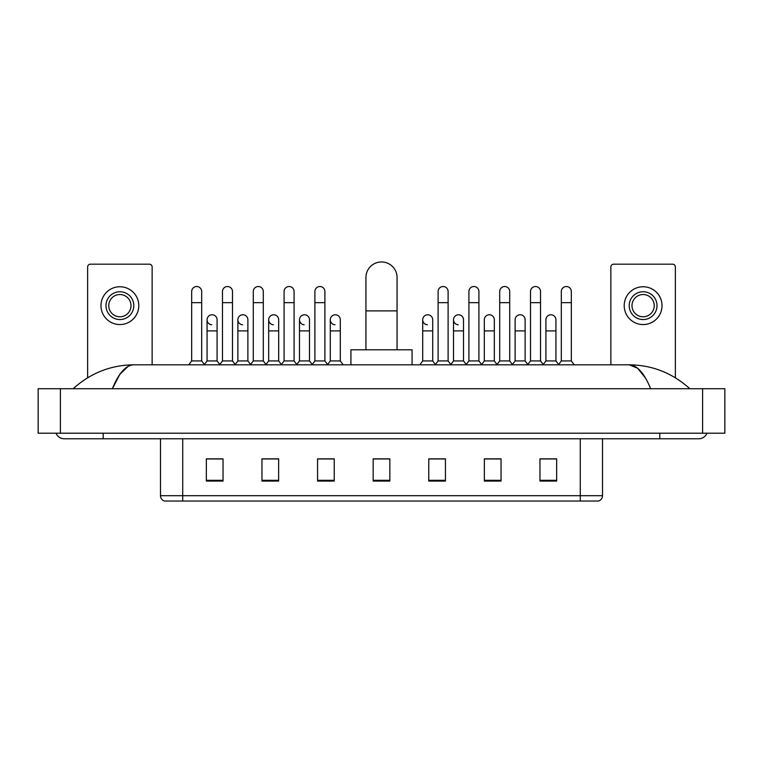 <?xml version="1.0" encoding="UTF-8"?>
<svg xmlns="http://www.w3.org/2000/svg" width="763" height="763" viewBox="0 0 763 763"><rect width="100%" height="100%" fill="white"/><g stroke="black" fill="none" stroke-linecap="round" stroke-linejoin="round"><path stroke-width="1.14" d="M580.281 501.043L580.281 495.712L602.522 495.712C602.369 498.373 601.034 500.156 598.516 501.043L164.484 501.043A5.56 5.56 0 0 1 160.478 495.712L160.478 438.773M556.647 481.081L556.647 458.84L539.966 458.84L539.966 481.081L556.647 481.081M501.043 481.081L501.043 458.84L484.362 458.84L484.362 481.081L501.043 481.081M445.439 481.081L445.439 458.84L428.758 458.84L428.758 481.081L445.439 481.081M223.034 481.081L223.034 458.84L206.353 458.84L206.353 481.081L223.034 481.081M278.638 481.081L278.638 458.84L261.957 458.84L261.957 481.081L278.638 481.081M334.242 481.081L334.242 458.84L317.561 458.84L317.561 481.081L334.242 481.081M389.836 481.081L389.836 458.84L373.164 458.84L373.164 481.081L389.836 481.081M499.155 458.954L494.872 458.954M539.966 458.954L556.485 458.954M545.364 458.954L541.081 458.954M329.73 458.954L325.448 458.954M268.128 458.954L263.845 458.954M221.919 458.954L217.636 458.954M206.515 458.954L223.034 458.954M437.552 458.954L433.27 458.954M389.836 458.954L373.164 458.954M334.242 458.954L317.561 458.954M278.638 458.954L261.957 458.954M445.439 458.954L428.758 458.954M501.043 458.954L484.362 458.954M103.205 433.212L103.205 438.773L698.717 438.773A8.898 8.898 0 0 0 706.967 433.212A8.898 8.898 0 0 1 698.717 438.773A8.898 8.898 0 0 0 706.967 433.212A8.898 8.898 0 0 1 698.717 438.773M56.033 433.212A8.898 8.898 0 0 0 64.283 438.773A8.898 8.898 0 0 1 56.033 433.212A8.898 8.898 0 0 0 64.283 438.773L103.205 438.773M650.629 388.729C644.249 373.031 637.086 365.057 629.132 364.819L133.868 364.819C125.914 365.057 118.751 373.031 112.371 388.729L119.858 374.356L128.089 366.383M60.391 388.729L724.85 388.729L724.85 433.212L38.15 433.212L38.15 388.729L60.391 388.729L60.391 433.212M724.85 388.729L724.85 433.212M687.93 387.013L689.819 388.729C672.317 372.964 652.088 365 629.132 364.819L637.601 368.214L645.536 378.105M75.07 387.013L73.181 388.729C90.597 373.002 110.826 365.029 133.868 364.819M152.133 364.819L152.133 266.955A2.775 2.775 0 0 0 149.357 264.179L90.415 264.179A2.775 2.775 0 0 0 87.64 266.955L87.64 377.771M119.886 291.752A13.896 13.896 0 0 0 105.99 305.658A13.896 13.896 0 0 0 119.886 319.554A13.896 13.896 0 0 0 133.792 305.658A13.896 13.896 0 0 0 119.886 291.752M119.886 294.537A11.121 11.121 0 0 0 108.766 305.658A11.121 11.121 0 0 0 119.886 316.779A11.121 11.121 0 0 0 131.007 305.658A11.121 11.121 0 0 0 119.886 294.537M119.886 324.561A18.903 18.903 0 0 0 138.79 305.658A18.903 18.903 0 0 0 119.886 286.754A18.903 18.903 0 0 0 100.983 305.658A18.903 18.903 0 0 0 119.886 324.561M365.935 349.807L365.935 277.522A15.565 15.565 0 0 1 381.5 261.957A15.565 15.565 0 0 1 397.065 277.522A15.565 15.565 0 0 0 381.5 261.957M397.065 349.807L397.065 277.522M412.077 364.819L412.077 349.807L350.923 349.807L350.923 364.819M191.675 302.653L201.68 302.653L201.68 360.928L191.675 360.928L191.675 291.533A5.007 5.007 0 0 1 196.988 286.535A5.007 5.007 0 0 1 201.68 291.533A5.007 5.007 0 0 0 196.988 286.535M191.675 360.928L188.747 364.819M201.68 360.928L204.598 364.819M222.472 302.653L232.486 302.653L232.486 360.928L222.472 360.928L222.472 291.533A5.007 5.007 0 0 1 227.794 286.535A5.007 5.007 0 0 1 232.486 291.533A5.007 5.007 0 0 0 227.794 286.535M222.472 360.928L219.553 364.819M232.486 360.928L235.405 364.819M253.278 302.653L263.292 302.653L263.292 360.928L253.278 360.928L253.278 291.533A5.007 5.007 0 0 1 258.6 286.535A5.007 5.007 0 0 1 263.292 291.533A5.007 5.007 0 0 0 258.6 286.535M253.278 360.928L250.359 364.819M263.292 360.928L266.211 364.819M284.084 302.653L294.089 302.653L294.089 360.928L284.084 360.928L284.084 291.533A5.007 5.007 0 0 1 289.406 286.535A5.007 5.007 0 0 1 294.089 291.533A5.007 5.007 0 0 0 289.406 286.535M284.084 360.928L281.166 364.819M294.089 360.928L297.007 364.819M314.89 302.653L324.895 302.653L324.895 360.928L314.89 360.928L314.89 291.533A5.007 5.007 0 0 1 320.202 286.535A5.007 5.007 0 0 1 324.895 291.533A5.007 5.007 0 0 0 320.202 286.535M314.89 360.928L311.972 364.819M324.895 360.928L327.813 364.819M438.105 302.653L448.11 302.653L448.11 360.928L438.105 360.928L438.105 291.533A5.007 5.007 0 0 1 443.427 286.535A5.007 5.007 0 0 1 448.11 291.533A5.007 5.007 0 0 0 443.427 286.535M438.105 360.928L435.187 364.819M448.11 360.928L451.028 364.819M468.911 302.653L478.916 302.653L478.916 360.928L468.911 360.928L468.911 291.533A5.007 5.007 0 0 1 474.224 286.535A5.007 5.007 0 0 1 478.916 291.533A5.007 5.007 0 0 0 474.224 286.535M468.911 360.928L465.993 364.819M478.916 360.928L481.834 364.819M499.708 302.653L509.722 302.653L509.722 360.928L499.708 360.928L499.708 291.533A5.007 5.007 0 0 1 505.03 286.535A5.007 5.007 0 0 1 509.722 291.533A5.007 5.007 0 0 0 505.03 286.535M499.708 360.928L496.789 364.819M509.722 360.928L512.641 364.819M530.514 302.653L540.528 302.653L540.528 360.928L530.514 360.928L530.514 291.533A5.007 5.007 0 0 1 535.836 286.535A5.007 5.007 0 0 1 540.528 291.533A5.007 5.007 0 0 0 535.836 286.535M530.514 360.928L527.595 364.819M540.528 360.928L543.447 364.819M561.32 302.653L571.325 302.653L571.325 360.928L561.32 360.928L561.32 291.533A5.007 5.007 0 0 1 566.642 286.535A5.007 5.007 0 0 1 571.325 291.533A5.007 5.007 0 0 0 566.642 286.535M561.32 360.928L558.402 364.819M571.325 360.928L574.253 364.819M211.761 324.771A5.007 5.007 0 0 1 207.069 319.783A5.007 5.007 0 0 1 212.391 314.785A5.007 5.007 0 0 1 217.083 319.783L217.083 330.904L207.069 330.904L207.069 319.783M217.083 330.904L217.083 360.928L207.069 360.928L207.069 330.904M207.069 360.928L204.379 364.523M217.083 360.928L219.782 364.523M242.567 324.771A5.007 5.007 0 0 1 237.875 319.783A5.007 5.007 0 0 1 243.197 314.785A5.007 5.007 0 0 1 247.889 319.783L247.889 330.904L237.875 330.904L237.875 319.783M247.889 330.904L247.889 360.928L237.875 360.928L237.875 330.904M237.875 360.928L235.176 364.523M247.889 360.928L250.579 364.523M273.373 324.771A5.007 5.007 0 0 1 268.681 319.783A5.007 5.007 0 0 1 274.003 314.785A5.007 5.007 0 0 1 278.686 319.783L278.686 330.904L268.681 330.904L268.681 319.783M278.686 330.904L278.686 360.928L268.681 360.928L268.681 330.904M268.681 360.928L265.982 364.523M278.686 360.928L281.385 364.523M304.179 324.771A5.007 5.007 0 0 1 299.487 319.783A5.007 5.007 0 0 1 304.799 314.785A5.007 5.007 0 0 1 309.492 319.783L309.492 330.904L299.487 330.904L299.487 319.783M309.492 330.904L309.492 360.928L299.487 360.928L299.487 330.904M299.487 360.928L296.788 364.523M309.492 360.928L312.191 364.523M334.976 324.771A5.007 5.007 0 0 1 330.293 319.783A5.007 5.007 0 0 1 335.606 314.785A5.007 5.007 0 0 1 340.298 319.783L340.298 330.904L330.293 330.904L330.293 319.783M340.298 330.904L340.298 360.928L330.293 360.928L330.293 330.904M330.293 360.928L327.594 364.523M340.298 360.928L343.216 364.819M427.394 324.771A5.007 5.007 0 0 1 422.702 319.783A5.007 5.007 0 0 1 428.024 314.785A5.007 5.007 0 0 1 432.707 319.783L432.707 330.904L422.702 330.904L422.702 319.783M432.707 330.904L432.707 360.928L422.702 360.928L422.702 330.904M422.702 360.928L419.784 364.819M432.707 360.928L435.406 364.523M458.201 324.771A5.007 5.007 0 0 1 453.508 319.783A5.007 5.007 0 0 1 458.821 314.785A5.007 5.007 0 0 1 463.513 319.783L463.513 330.904L453.508 330.904L453.508 319.783M463.513 330.904L463.513 360.928L453.508 360.928L453.508 330.904M453.508 360.928L450.809 364.523M463.513 360.928L466.212 364.523M484.314 319.783A5.007 5.007 0 0 1 489.627 314.785A5.007 5.007 0 0 1 494.319 319.783L494.319 330.904L484.314 330.904L484.314 319.783M494.319 330.904L494.319 360.928L484.314 360.928L484.314 330.904M484.314 360.928L481.615 364.523M494.319 360.928L497.018 364.523M515.111 319.783A5.007 5.007 0 0 1 520.433 314.785A5.007 5.007 0 0 1 525.125 319.783L525.125 330.904L515.111 330.904L515.111 319.783M525.125 330.904L525.125 360.928L515.111 360.928L515.111 330.904M515.111 360.928L512.421 364.523M525.125 360.928L527.824 364.523M545.917 319.783A5.007 5.007 0 0 1 551.239 314.785A5.007 5.007 0 0 1 555.931 319.783L555.931 330.904L545.917 330.904L545.917 319.783M555.931 330.904L555.931 360.928L545.917 360.928L545.917 330.904M545.917 360.928L543.218 364.523M555.931 360.928L558.621 364.523M675.36 377.771L675.36 266.955A2.775 2.775 0 0 0 672.585 264.179L613.643 264.179A2.775 2.775 0 0 0 610.867 266.955L610.867 364.819M643.114 291.752A13.896 13.896 0 0 0 629.208 305.658A13.896 13.896 0 0 0 643.114 319.554A13.896 13.896 0 0 0 657.01 305.658A13.896 13.896 0 0 0 643.114 291.752M643.114 294.537A11.121 11.121 0 0 0 631.993 305.658A11.121 11.121 0 0 0 643.114 316.779A11.121 11.121 0 0 0 654.234 305.658A11.121 11.121 0 0 0 643.114 294.537M643.114 324.561A18.903 18.903 0 0 0 662.017 305.658A18.903 18.903 0 0 0 643.114 286.754A18.903 18.903 0 0 0 624.21 305.658A18.903 18.903 0 0 0 643.114 324.561M160.478 495.712L182.719 495.712L182.719 501.043M182.719 438.773L182.719 495.712L580.281 495.712L580.281 438.773M389.836 480.309L373.164 480.309M334.242 480.309L317.561 480.309M278.638 480.309L261.957 480.309M223.034 480.309L206.353 480.309M445.439 480.309L428.758 480.309M501.043 480.309L484.362 480.309M556.647 480.309L539.966 480.309M659.795 433.212L659.795 438.773M702.609 388.729L702.609 433.212M365.935 310.884L397.065 310.884M602.522 495.712L602.522 438.773M201.68 302.653L201.68 291.533M232.486 302.653L232.486 291.533M263.292 302.653L263.292 291.533M294.089 302.653L294.089 291.533M324.895 302.653L324.895 291.533M448.11 302.653L448.11 291.533M478.916 302.653L478.916 291.533M509.722 302.653L509.722 291.533M540.528 302.653L540.528 291.533M571.325 302.653L571.325 291.533"/></g></svg>
